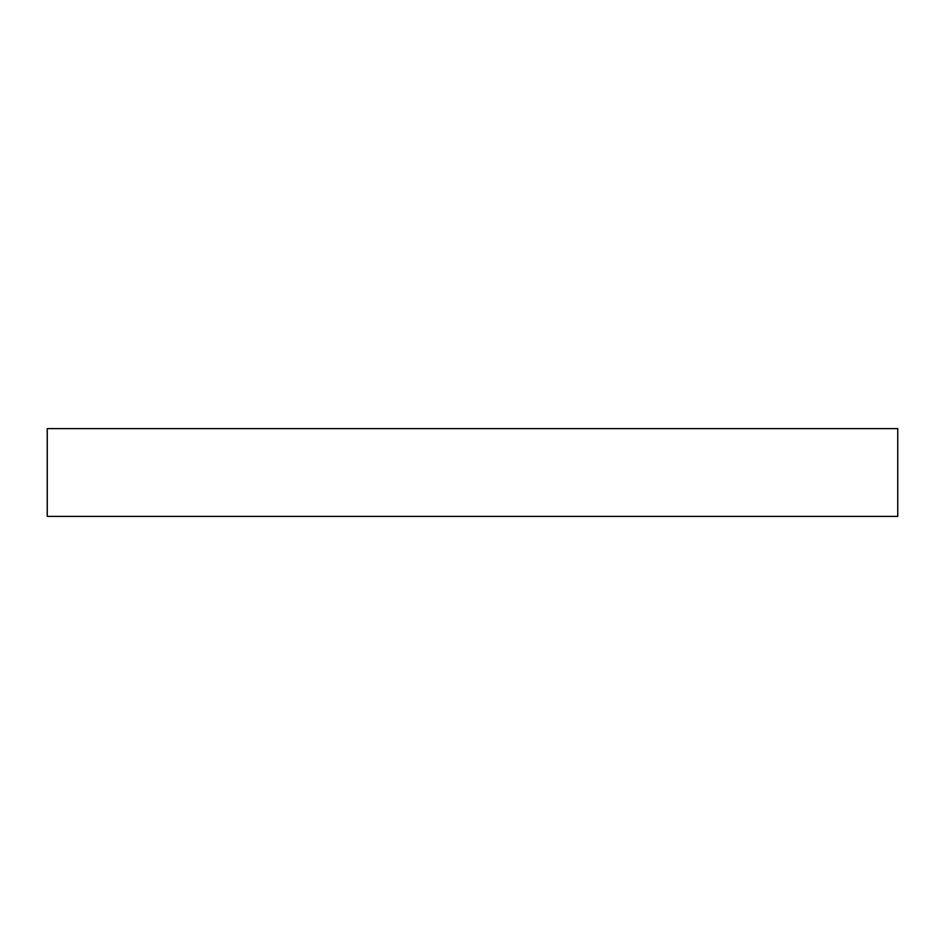 <?xml version="1.0" encoding="UTF-8"?>
<svg xmlns="http://www.w3.org/2000/svg" width="945" height="945" viewBox="0 0 945 945"><rect width="100%" height="100%" fill="white"/><g stroke="black" fill="none" stroke-linecap="round" stroke-linejoin="round"><path stroke-width="1.42" d="M897.75 516.407L897.75 428.593L47.25 428.593L47.25 516.407L897.75 516.407"/></g></svg>
